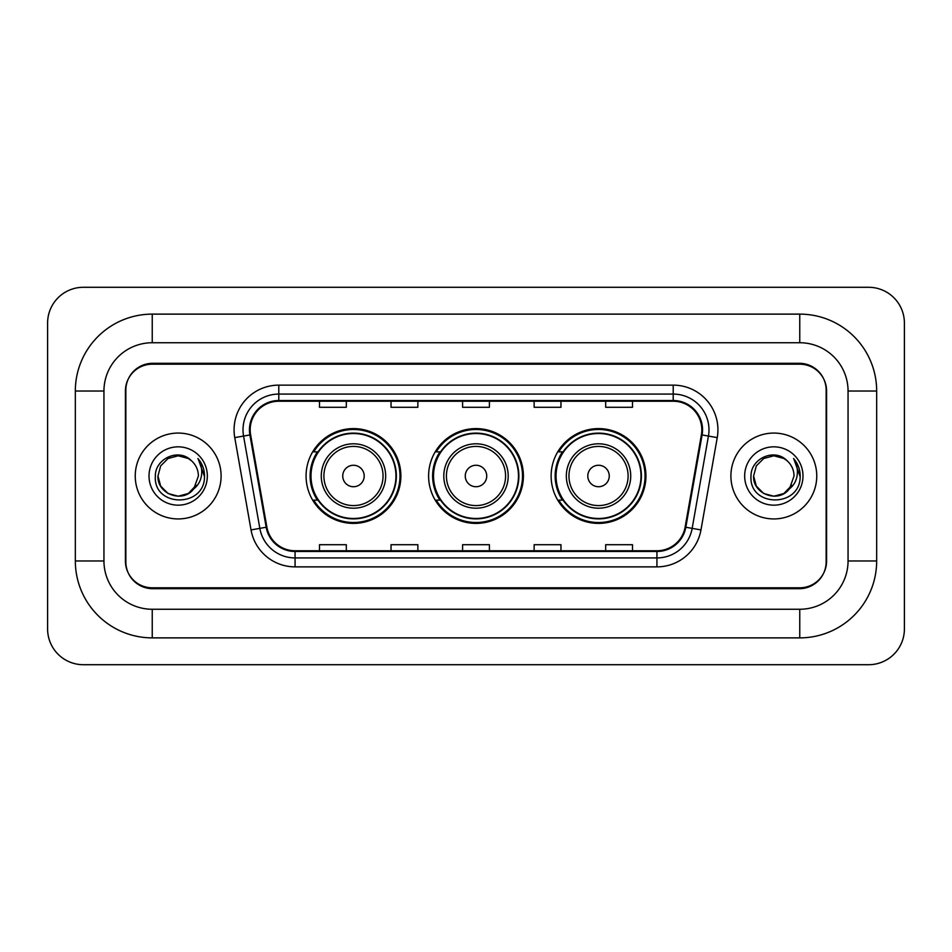 <?xml version="1.0" encoding="UTF-8"?>
<svg xmlns="http://www.w3.org/2000/svg" width="952" height="952" viewBox="0 0 952 952"><rect width="100%" height="100%" fill="white"/><g stroke="black" fill="none" stroke-linecap="round" stroke-linejoin="round"><path stroke-width="1.43" d="M551.125 476A47.398 47.398 0 0 0 598.522 523.398A47.398 47.398 0 0 0 645.932 476A47.398 47.398 0 0 0 598.522 428.602A47.398 47.398 0 0 0 551.125 476M428.602 476A47.398 47.398 0 0 0 476 523.398A47.398 47.398 0 0 0 523.398 476A47.398 47.398 0 0 0 476 428.602A47.398 47.398 0 0 0 428.602 476M306.068 476A47.398 47.398 0 0 0 353.478 523.398A47.398 47.398 0 0 0 400.875 476A47.398 47.398 0 0 0 353.478 428.602A47.398 47.398 0 0 0 306.068 476M317.444 500.145A43.376 43.376 0 0 1 317.444 451.855M439.967 500.145A43.376 43.376 0 0 1 439.967 451.855M562.489 500.145A43.376 43.376 0 0 1 562.489 451.855M799.763 314.124A76.91 76.91 0 0 1 876.673 391.034A76.91 76.91 0 0 0 799.763 314.124L152.237 314.124A76.91 76.91 0 0 0 75.327 391.034A76.91 76.91 0 0 1 152.237 314.124L152.237 342.744L799.763 342.744L152.237 342.744A48.29 48.29 0 0 0 103.946 391.034L103.946 560.966A48.29 48.29 0 0 0 152.237 609.256L799.763 609.256L152.237 609.256L152.237 637.876L799.763 637.876A76.91 76.91 0 0 0 876.673 560.966L876.673 391.034L848.053 391.034A48.29 48.29 0 0 0 799.763 342.744L799.763 314.124M799.763 364.2L152.237 364.2A26.834 26.834 0 0 0 125.414 391.034L125.414 560.966A26.834 26.834 0 0 0 152.237 587.8L799.763 587.8A26.834 26.834 0 0 0 826.586 560.966L826.586 391.034A26.834 26.834 0 0 0 799.763 364.2M876.673 560.966L848.053 560.966L848.053 391.034L848.053 560.966A48.29 48.29 0 0 1 799.763 609.256L799.763 637.876M904.4 323.061A35.771 35.771 0 0 0 868.629 287.29L83.371 287.29A35.771 35.771 0 0 0 47.6 323.061L47.6 628.939A35.771 35.771 0 0 0 83.371 664.71L868.629 664.71A35.771 35.771 0 0 0 904.4 628.939L904.4 323.061M75.327 560.966L103.946 560.966L103.946 391.034L75.327 391.034L75.327 560.966A76.91 76.91 0 0 0 152.237 637.876M125.854 390.142L125.854 561.858A26.834 26.834 0 0 0 152.689 588.693L799.311 588.693A26.834 26.834 0 0 0 826.146 561.858L826.146 390.142A26.834 26.834 0 0 0 799.311 363.307L152.689 363.307A26.834 26.834 0 0 0 125.854 390.142L125.854 561.858M135.244 476A42.935 42.935 0 0 0 178.179 518.935A42.935 42.935 0 0 0 221.102 476A42.935 42.935 0 0 0 178.179 433.065A42.935 42.935 0 0 0 135.244 476A42.935 42.935 0 0 0 178.179 518.935A42.935 42.935 0 0 0 221.102 476A42.935 42.935 0 0 0 178.179 433.065A42.935 42.935 0 0 0 135.244 476M730.898 476A42.935 42.935 0 0 0 773.821 518.935A42.935 42.935 0 0 0 816.756 476A42.935 42.935 0 0 0 773.821 433.065A42.935 42.935 0 0 0 730.898 476A42.935 42.935 0 0 0 773.821 518.935A42.935 42.935 0 0 0 816.756 476A42.935 42.935 0 0 0 773.821 433.065A42.935 42.935 0 0 0 730.898 476M250.174 429.852A28.619 28.619 0 0 1 278.793 401.232L673.207 401.232A28.619 28.619 0 0 1 701.386 434.826L685.119 527.122A28.619 28.619 0 0 1 656.928 550.768L295.072 550.768A28.619 28.619 0 0 1 266.881 527.122L250.614 434.826A28.619 28.619 0 0 1 250.174 429.852M249.46 429.852A29.333 29.333 0 0 0 249.9 434.945L266.179 527.241A29.333 29.333 0 0 0 295.072 551.482L656.928 551.482A29.333 29.333 0 0 0 685.821 527.241L702.1 434.945A29.333 29.333 0 0 0 673.207 400.518L278.793 400.518A29.333 29.333 0 0 0 249.46 429.852M234.751 437.611A44.72 44.72 0 0 1 278.793 385.132L673.207 385.132A44.72 44.72 0 0 1 717.249 437.611L700.969 529.919A44.72 44.72 0 0 1 656.928 566.868L295.072 566.868A44.72 44.72 0 0 1 251.03 529.919L234.751 437.611L243.557 436.064A35.771 35.771 0 0 1 278.793 394.08L673.207 394.08A35.771 35.771 0 0 1 708.443 436.064L692.163 528.36A35.771 35.771 0 0 1 656.928 557.92L295.072 557.92A35.771 35.771 0 0 1 259.837 528.36L243.557 436.064A35.771 35.771 0 0 1 243.022 429.852M826.146 561.858L826.146 390.142M462.589 401.232L462.589 407.289L489.411 407.289L489.411 401.232M391.034 401.232L391.034 407.289L417.868 407.289L417.868 401.232M319.491 401.232L319.491 407.289L346.314 407.289L346.314 401.232M534.131 401.232L534.131 407.289L560.966 407.289L560.966 401.232M605.686 401.232L605.686 407.289L632.509 407.289L632.509 401.232M489.411 550.768L489.411 544.711L462.589 544.711L462.589 550.768M417.868 550.768L417.868 544.711L391.034 544.711L391.034 550.768M346.314 550.768L346.314 544.711L319.491 544.711L319.491 550.768M560.966 550.768L560.966 544.711L534.131 544.711L534.131 550.768M632.509 550.768L632.509 544.711L605.686 544.711L605.686 550.768M157.961 476C156.925 493.921 182.284 503.37 193.256 489.471L188.282 493.505L178.179 496.218L168.064 493.505L160.662 486.103L157.961 476L160.662 465.897L168.064 458.495L178.179 455.782L188.282 458.495L191.423 460.72C178.988 447.714 155.128 458.447 155.355 476C153.082 507.214 203.68 508.023 204.501 477.511L204.537 476C204.466 469.372 202.264 463.541 197.921 458.531C201.217 463.945 202.383 469.764 201.407 476C200.491 481.236 197.956 485.508 193.815 488.816L198.397 476C198.278 469.895 195.957 464.802 191.423 460.72L188.282 458.495L178.179 455.782L168.064 458.495L160.662 465.897L157.961 476L160.662 486.103L168.064 493.505L178.179 496.218L188.282 493.505L193.256 489.471L196.136 485.282L188.282 493.505L178.179 496.218L168.064 493.505L160.662 486.103L157.961 476L160.662 486.103L168.064 493.505L178.179 496.218L188.282 493.505L193.708 488.947M196.136 485.282L193.815 488.816M149.012 476A29.167 29.167 0 0 0 178.179 505.167A29.167 29.167 0 0 0 207.334 476A29.167 29.167 0 0 0 178.179 446.833A29.167 29.167 0 0 0 149.012 476M198.123 458.757L204.537 476.762M364.2 476A10.734 10.734 0 0 0 353.478 465.266A10.734 10.734 0 0 0 342.744 476A10.734 10.734 0 0 0 353.478 486.734A10.734 10.734 0 0 0 364.2 476M385.667 476A32.201 32.201 0 0 0 353.478 443.799A32.201 32.201 0 0 0 321.276 476A32.201 32.201 0 0 0 353.478 508.201A32.201 32.201 0 0 0 385.667 476A32.201 32.201 0 0 1 353.478 508.201A32.201 32.201 0 0 1 321.276 476M395.949 476A42.483 42.483 0 0 0 353.478 433.517A42.483 42.483 0 0 0 310.995 476A42.483 42.483 0 0 0 353.478 518.483A42.483 42.483 0 0 0 395.949 476M399.983 476A46.505 46.505 0 0 1 313.732 500.145L318.039 500.145A42.888 42.888 0 0 0 381.847 508.154A42.888 42.888 0 0 0 381.847 443.846A42.888 42.888 0 0 0 318.039 451.855L313.732 451.855A46.505 46.505 0 0 1 399.983 476M486.734 476A10.734 10.734 0 0 0 476 465.266A10.734 10.734 0 0 0 465.266 476A10.734 10.734 0 0 0 476 486.734A10.734 10.734 0 0 0 486.734 476M508.201 476A32.201 32.201 0 0 0 476 443.799A32.201 32.201 0 0 0 443.799 476A32.201 32.201 0 0 0 476 508.201A32.201 32.201 0 0 0 508.201 476A32.201 32.201 0 0 1 476 508.201A32.201 32.201 0 0 1 443.799 476M518.483 476A42.483 42.483 0 0 0 476 433.517A42.483 42.483 0 0 0 433.517 476A42.483 42.483 0 0 0 476 518.483A42.483 42.483 0 0 0 518.483 476M522.505 476A46.505 46.505 0 0 1 436.254 500.145L440.562 500.145A42.888 42.888 0 0 0 504.37 508.154A42.888 42.888 0 0 0 504.37 443.846A42.888 42.888 0 0 0 440.562 451.855L436.254 451.855A46.505 46.505 0 0 1 522.505 476M609.256 476A10.734 10.734 0 0 0 598.522 465.266A10.734 10.734 0 0 0 587.8 476A10.734 10.734 0 0 0 598.522 486.734A10.734 10.734 0 0 0 609.256 476M630.724 476A32.201 32.201 0 0 0 598.522 443.799A32.201 32.201 0 0 0 566.333 476A32.201 32.201 0 0 0 598.522 508.201A32.201 32.201 0 0 0 630.724 476A32.201 32.201 0 0 1 598.522 508.201A32.201 32.201 0 0 1 566.333 476M641.005 476A42.483 42.483 0 0 0 598.522 433.517A42.483 42.483 0 0 0 556.051 476A42.483 42.483 0 0 0 598.522 518.483A42.483 42.483 0 0 0 641.005 476M645.039 476A46.505 46.505 0 0 1 558.776 500.145L563.096 500.145A42.888 42.888 0 0 0 626.904 508.154A42.888 42.888 0 0 0 626.904 443.846A42.888 42.888 0 0 0 563.096 451.855L558.776 451.855A46.505 46.505 0 0 1 645.039 476M789.22 489.114L783.936 493.505L773.821 496.218L763.718 493.505L756.316 486.103L753.603 476L756.316 465.897L763.718 458.495L773.821 455.782L783.936 458.495L787.066 460.72C774.63 447.714 750.771 458.447 750.997 476C748.724 507.214 799.323 508.023 800.144 477.511L800.192 476C800.108 469.372 797.907 463.541 793.575 458.531C796.872 463.945 798.026 469.764 797.062 476C796.146 481.236 793.611 485.508 789.458 488.816L794.039 476C793.92 469.895 791.6 464.802 787.066 460.72L783.936 458.495L773.821 455.782L763.718 458.495L756.316 465.897L753.603 476L756.316 486.103L763.718 493.505L773.821 496.218L783.936 493.505L789.22 489.114M791.778 485.282L783.936 493.505L773.821 496.218L763.718 493.505L756.316 486.103L753.603 476L756.316 486.103L763.718 493.505L773.821 496.218L783.936 493.505L791.778 485.282M753.603 476C752.568 493.921 777.927 503.37 788.899 489.471L789.458 488.816M744.666 476A29.167 29.167 0 0 0 773.821 505.167A29.167 29.167 0 0 0 802.988 476A29.167 29.167 0 0 0 773.821 446.833A29.167 29.167 0 0 0 744.666 476M793.766 458.757L800.18 476.762M673.207 385.132L673.207 400.518M243.557 436.064L249.9 434.945M295.072 566.868L295.072 551.482M656.928 551.482L656.928 566.868M685.821 527.241L700.969 529.919M251.03 529.919L266.179 527.241M702.1 434.945L717.249 437.611M278.793 385.132L278.793 400.518M383.049 476A29.583 29.583 0 0 0 353.478 446.417A29.583 29.583 0 0 0 323.894 476A29.583 29.583 0 0 0 353.478 505.583A29.583 29.583 0 0 0 383.049 476M505.583 476A29.583 29.583 0 0 0 476 446.417A29.583 29.583 0 0 0 446.417 476A29.583 29.583 0 0 0 476 505.583A29.583 29.583 0 0 0 505.583 476M628.106 476A29.583 29.583 0 0 0 598.522 446.417A29.583 29.583 0 0 0 568.951 476A29.583 29.583 0 0 0 598.522 505.583A29.583 29.583 0 0 0 628.106 476"/></g></svg>
